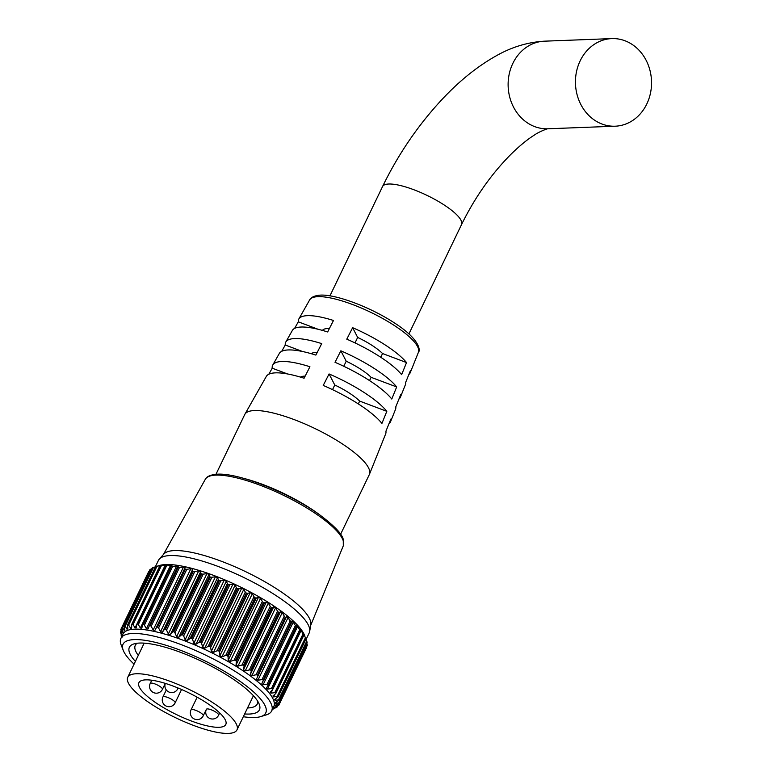 <?xml version="1.0" encoding="UTF-8"?>
<svg xmlns="http://www.w3.org/2000/svg" width="772" height="772" viewBox="0 0 772 772"><rect width="100%" height="100%" fill="white"/><g stroke="black" fill="none" stroke-linecap="round" stroke-linejoin="round"><path stroke-width="1.16" d="M243.305 716.725A79.188 20.487 -154.3 0 0 254.615 717.516A79.188 20.487 -154.3 0 0 260.772 716.59A79.188 20.487 -154.3 0 0 228.039 673.493A79.188 20.487 -154.3 0 0 134.203 639.602A79.188 20.487 -154.3 0 0 123.279 650.42A79.188 20.487 -154.3 0 0 134.077 664.152M123.279 650.42L121.136 644.929A83.665 21.645 25.7 0 1 120.895 638.386A83.665 21.645 25.7 0 1 132.678 633.503A83.665 21.645 25.7 0 1 222.413 663.843A83.665 21.645 25.7 0 1 271.667 710.944A83.665 21.645 25.7 0 1 266.398 714.843L260.772 716.59M135.399 661.401A72.153 18.663 25.7 0 1 133.932 643.906A72.153 18.663 25.7 0 1 139.549 643.057A72.153 18.663 25.7 0 1 208.43 664.673A72.153 18.663 25.7 0 1 259.218 704.199A72.153 18.663 25.7 0 1 249.26 714.061A72.153 18.663 25.7 0 1 244.627 713.965M247.522 707.972A67.675 17.505 -154.3 0 0 247.735 707.963A67.675 17.505 -154.3 0 0 257.269 704.016A67.675 17.505 -154.3 0 0 257.713 701.246M121.223 631.506L120.606 632.287M122.121 627.993L120.972 629.556M149.961 569.572L150.926 569.089L122.69 627.771L122.179 627.279L149.961 569.572A87.632 22.668 -154.3 0 0 149.922 569.611L122.14 627.327A87.632 22.668 25.7 0 1 122.179 627.279M152.345 567.874L153.425 567.478L125.18 626.16L124.562 625.59L152.345 567.874A87.632 22.668 -154.3 0 0 152.287 567.903L124.504 625.619A87.632 22.668 25.7 0 1 124.562 625.59M155.712 566.716L156.89 566.397L128.654 625.079L127.93 624.432L155.712 566.716A87.632 22.668 -154.3 0 0 155.635 566.735L127.853 624.452A87.632 22.668 25.7 0 1 127.93 624.432M160.016 566.108L161.29 565.866L133.045 624.548L132.244 623.824L160.016 566.108A87.632 22.668 -154.3 0 0 159.92 566.117L132.147 623.834A87.632 22.668 25.7 0 1 132.244 623.824M166.752 564.757L165.025 565.828L137.242 623.776M172.195 565.065L170.882 566.262L143.1 624.297M178.39 565.944L149.681 625.388M184.74 568.771L185.203 569.234L157.42 626.951L156.494 627.453L184.74 568.771L185.27 567.352L183.495 566.966L179.413 567.613L151.167 626.295L153.184 629.952L154.95 630.338L156.494 627.453M192.566 570.817L193.135 571.357L165.362 629.074L164.32 629.498L192.566 570.817L192.749 569.225L190.848 568.713L186.834 569.282L158.598 627.964L160.528 631.699L162.429 632.21L164.32 629.498M200.845 573.355L201.531 573.972L173.748 631.689L172.61 632.036L200.845 573.355L200.701 571.579L198.694 570.952L194.795 571.463L166.549 630.145L168.373 633.937L170.39 634.565L172.61 632.036M209.492 576.356L210.264 577.051L182.481 634.767L181.246 635.038L209.492 576.356L209.019 574.387L206.925 573.654L203.19 574.136L174.945 632.818L176.614 636.639L178.708 637.373L181.246 635.038M277.63 697.406L305.924 638.955A87.632 22.668 -154.3 0 0 305.886 638.878L278.113 696.595A87.632 22.668 25.7 0 1 278.152 696.672L274.62 699.586L275.015 700.32L278.518 699.837L306.754 641.156L305.973 639.042L278.132 696.894M274.62 699.586L275.015 700.32L275.768 698.756M304.921 636.234L304.612 635.443A83.665 21.645 25.7 0 0 245.718 589.615A83.665 21.645 25.7 0 0 165.864 564.544A83.665 21.645 25.7 0 0 159.35 565.529L155.847 566.638M305.336 637.325L305.876 638.724M278.711 700.696L307.14 642.314A87.632 22.668 -154.3 0 0 307.131 642.256L279.348 699.963A87.632 22.668 25.7 0 1 279.368 700.03L275.266 702.781L275.575 703.311L278.846 702.819L307.092 644.137L306.783 643.144M275.266 702.781L275.575 703.311L276.067 702.288M278.76 703.553L307.324 645.247A87.632 22.668 -154.3 0 0 307.333 645.189L279.551 702.906A87.632 22.668 25.7 0 1 279.551 702.964L274.909 705.511L278.152 705.328L279.097 703.369M274.909 705.511L275.45 705.222M306.387 646.646L306.494 647.66L278.731 705.357A87.632 22.668 25.7 0 1 278.692 705.425L273.539 707.75L276.434 707.355L276.936 706.293M271.667 710.944L273.761 706.612A83.665 21.645 -154.3 0 0 224.507 659.5A83.665 21.645 -154.3 0 0 134.762 629.17A83.665 21.645 -154.3 0 0 122.98 634.044L120.895 638.386M133.045 624.548L135.052 627.868L136.297 627.858L136.779 624.509M132.147 623.834L131.751 624.635L132.147 623.834M128.654 625.079L130.574 628.254L131.607 628.109L131.751 624.635M131.501 628.669L131.607 628.109M127.853 624.452L127.602 625.32L127.853 624.452M125.18 626.16L126.984 629.18L127.795 628.9L127.602 625.32M127.727 627.655L126.984 629.18L127.795 628.9M124.504 625.619L124.398 626.546L124.504 625.619M122.69 627.771L124.331 630.627L124.9 630.222L124.398 626.546M124.823 629.624L124.331 630.627L124.9 630.222M122.14 627.327L149.903 569.639M121.194 629.913L122.651 632.586L122.98 632.056L122.179 628.312M120.731 632.538L122.034 634.381L120.799 629.547A87.632 22.668 25.7 0 1 120.808 629.498M122.101 637.161L120.48 632.258A87.632 22.668 25.7 0 1 120.471 632.2M121.3 635.607L121.725 636.649M121.204 635.414L121.629 636.533L121.204 635.414A87.632 22.668 25.7 0 1 121.175 635.346M148.591 571.782L120.818 629.489L148.591 571.782M150.424 569.63L149.922 569.611M151.843 568.732L150.926 569.089M155.519 566.773L153.425 567.478M159.987 565.953L161.917 565.123L160.894 565.268L156.89 566.397M166.607 564.872L161.29 565.866M306.108 639.39L309.186 632.992A83.665 21.645 -154.3 0 0 309.678 631.428L310.798 624.741A81.764 21.153 -154.3 0 0 259.546 578.778A81.764 21.153 -154.3 0 0 174.472 550.581A81.764 21.153 -154.3 0 0 163.857 554.016L159.331 559.063A83.665 21.645 -154.3 0 0 158.414 560.424L155.326 566.841M309.678 631.428A83.665 21.645 -154.3 0 0 257.24 584.404A83.665 21.645 -154.3 0 0 170.187 555.551A83.665 21.645 -154.3 0 0 159.331 559.063M137.32 623.776A87.632 22.668 25.7 0 1 137.435 623.776L165.208 566.069A87.632 22.668 -154.3 0 0 165.092 566.059M143.312 624.278A87.632 22.668 25.7 0 1 143.438 624.297L171.22 566.58A87.632 22.668 -154.3 0 0 171.085 566.571M150.038 625.339A87.632 22.668 25.7 0 1 150.183 625.368L177.965 567.661A87.632 22.668 -154.3 0 0 177.821 567.632M157.42 626.951A87.632 22.668 25.7 0 1 157.585 626.989L185.357 569.273A87.632 22.668 -154.3 0 0 185.203 569.234M165.362 629.074A87.632 22.668 25.7 0 1 165.526 629.122L193.309 571.405A87.632 22.668 -154.3 0 0 193.135 571.357M173.748 631.689A87.632 22.668 25.7 0 1 173.932 631.747L201.704 574.03A87.632 22.668 -154.3 0 0 201.531 573.972M182.481 634.767A87.632 22.668 25.7 0 1 182.665 634.835L210.447 577.118A87.632 22.668 -154.3 0 0 210.264 577.051M219.412 580.621A87.632 22.668 -154.3 0 0 219.219 580.544L191.446 638.261A87.632 22.668 25.7 0 1 191.63 638.338L219.412 580.621L220.84 580.785L192.595 639.467L193.849 643.288L196.02 644.215L199.137 642.256L227.383 583.574L226.341 581.229L224.169 580.293L220.84 580.785M228.483 584.491A87.632 22.668 -154.3 0 0 228.3 584.414L200.517 642.121A87.632 22.668 25.7 0 1 200.71 642.207L228.483 584.491L229.863 584.674L201.617 643.365L202.621 647.148L204.792 648.152L208.15 646.386L236.396 587.704L235.113 585.157L232.941 584.153L229.863 584.674M237.544 588.689A87.632 22.668 -154.3 0 0 237.361 588.602L209.588 646.318A87.632 22.668 25.7 0 1 209.772 646.405L237.544 588.689L238.857 588.882L210.611 647.563L211.345 651.298L213.487 652.369L217.057 650.786L245.303 592.105L243.798 589.374L241.655 588.312L238.857 588.882M246.49 593.157A87.632 22.668 -154.3 0 0 246.307 593.06L218.534 650.767A87.632 22.668 25.7 0 1 218.708 650.864L246.49 593.157L247.715 593.35L219.47 652.031L219.895 655.689L221.979 656.808L225.742 655.399L253.988 596.717L252.299 593.813L250.215 592.693L247.715 593.35M255.185 597.827A87.632 22.668 -154.3 0 0 255.011 597.721L227.229 655.438A87.632 22.668 25.7 0 1 227.402 655.534L255.185 597.827L256.314 598.01L228.078 656.692L228.184 660.253L230.181 661.411L234.09 660.166L262.335 601.484L260.492 598.416L258.495 597.267L256.314 598.01M263.522 602.642A87.632 22.668 -154.3 0 0 263.358 602.546L235.576 660.253A87.632 22.668 25.7 0 1 235.75 660.359L263.522 602.642L264.545 602.816L236.309 661.498L236.078 664.943L237.969 666.12L241.983 665.03L270.229 606.348L268.28 603.135L266.388 601.957L264.545 602.816M271.397 607.545A87.632 22.668 -154.3 0 0 271.233 607.448L243.46 665.155A87.632 22.668 25.7 0 1 243.614 665.261L271.397 607.545L272.304 607.699L244.068 666.381L243.489 669.691L245.235 670.878L249.337 669.932L277.573 611.241L275.556 607.882L273.799 606.705L272.304 607.699M278.702 612.476A87.632 22.668 -154.3 0 0 278.557 612.37L250.775 670.086A87.632 22.668 25.7 0 1 250.919 670.183L278.702 612.476L279.483 612.582L251.247 671.273L250.321 674.438L251.913 675.606L256.034 674.786L284.279 616.104L282.224 612.621L280.632 611.453L279.483 612.582M285.341 617.349A87.632 22.668 -154.3 0 0 285.206 617.253L257.433 674.969A87.632 22.668 25.7 0 1 257.558 675.066L285.341 617.349L285.997 617.426L256.468 679.119L257.887 680.267L262.007 679.553L290.243 620.871L286.788 616.133L285.997 617.426M291.227 622.126A87.632 22.668 -154.3 0 0 291.121 622.029L263.339 679.746A87.632 22.668 25.7 0 1 263.455 679.842L291.227 622.126M296.294 626.739A87.632 22.668 -154.3 0 0 296.197 626.642L268.424 684.359A87.632 22.668 25.7 0 1 268.521 684.446L296.294 626.739M300.462 631.11A87.632 22.668 -154.3 0 0 300.385 631.023L272.613 688.74A87.632 22.668 25.7 0 1 272.69 688.827L300.462 631.11M303.685 635.202A87.632 22.668 -154.3 0 0 303.637 635.124L275.855 692.831A87.632 22.668 25.7 0 1 275.913 692.918L303.685 635.202M276.858 707.345L276.858 707.345A87.632 22.668 25.7 0 1 276.81 707.384L271.985 709.178M274.002 708.783L274.002 708.783A87.632 22.668 25.7 0 1 273.935 708.812L272.477 709.265M137.184 643.24A67.675 17.505 -154.3 0 0 135.293 645.315A67.675 17.505 -154.3 0 0 138.285 655.399M165.208 566.069L166.559 565.886L138.313 624.577L140.359 628.032L141.797 628.147L142.637 624.944M172.117 565.162L166.559 565.886M171.22 566.58L172.619 566.474L144.383 625.156L146.429 628.726L148.05 628.977L149.237 625.928M178.361 565.992L172.619 566.474M177.965 567.661L179.413 567.613M185.357 569.273L186.834 569.282M193.309 571.405L194.795 571.463M201.704 574.03L203.19 574.136M210.447 577.118L211.904 577.253L183.668 635.935L185.145 639.766L187.287 640.606L190.124 638.463L218.37 579.782L217.607 577.62L215.456 576.781L211.904 577.253M218.37 579.782L219.219 580.544M227.383 583.574L228.3 584.414M236.396 587.704L237.361 588.602M245.303 592.105L246.307 593.06M253.988 596.717L255.011 597.721M262.335 601.484L263.358 602.546M270.229 606.348L271.233 607.448M277.573 611.241L278.557 612.37M284.279 616.104L285.206 617.253M290.243 620.871L291.121 622.029M268.424 684.359L267.16 684.156L295.406 625.474L292.192 620.688L291.748 622.155M295.406 625.474L296.197 626.642M272.613 688.74L271.445 688.547L299.681 629.865L296.766 625.059L296.67 626.71M299.681 629.865L300.385 631.023M275.855 692.831L274.784 692.658L303.029 633.976L300.472 629.19L300.694 631.023M303.029 633.976L303.637 635.124M278.113 696.595L277.158 696.441L305.394 637.749L303.772 633.928L303.232 633.03L303.782 635.047M305.394 637.749L305.886 638.878M306.754 641.156L307.131 642.256M307.092 644.137L307.333 645.189M306.503 647.65L278.731 705.367L278.152 705.328L278.721 705.376M272.516 709.188L273.877 708.503M279.551 702.906L278.846 702.819M279.348 699.963L278.518 699.837M275.536 693.729L272.921 696.016L273.462 696.923L277.158 696.441M272.458 689.705L270.152 692.185L270.933 693.169L274.784 692.658M268.424 685.391L268.521 684.446L266.456 688.055L267.459 689.106L271.445 688.547M263.503 680.836L263.455 679.842L261.872 683.683L263.088 684.783L267.16 684.156M263.339 679.746L262.007 679.553M257.752 676.108L257.558 675.066M257.433 674.969L256.034 674.786M251.247 671.273L250.919 670.183M250.775 670.086L249.337 669.932M244.068 666.381L243.614 665.261M243.46 665.155L241.983 665.03M236.309 661.498L235.75 660.359M235.576 660.253L234.09 660.166M228.078 656.692L227.402 655.534M227.229 655.438L225.742 655.399M219.47 652.031L218.708 650.864M218.534 650.767L217.057 650.786M210.611 647.563L209.772 646.405M209.588 646.318L208.15 646.386M201.617 643.365L200.71 642.207M200.517 642.121L199.137 642.256M192.595 639.467L191.63 638.338M191.446 638.261L190.124 638.463M183.668 635.935L182.665 634.835M174.945 632.818L173.932 631.747M166.549 630.145L165.526 629.122M158.598 627.964L157.585 626.989M151.167 626.295L150.183 625.368M144.383 625.156L143.438 624.297M138.313 624.577L137.435 623.776M219.016 727.292A48.202 12.468 -154.3 0 0 225.8 724.483A48.202 12.468 -154.3 0 0 197.42 697.348A48.202 12.468 -154.3 0 0 145.715 679.862A48.202 12.468 -154.3 0 0 138.931 682.68A48.202 12.468 -154.3 0 0 167.312 709.815A48.202 12.468 -154.3 0 0 219.016 727.292M646.811 103.969A43.83 38.04 87.8 0 0 645.817 59.685A43.83 38.04 87.8 0 0 611.81 38.6A43.83 38.04 87.8 0 0 580.168 60.834A43.83 38.04 87.8 0 0 581.162 105.108A43.83 38.04 87.8 0 0 615.168 126.203A43.83 38.04 87.8 0 0 646.811 103.969M340.606 534.253L369.334 474.568A69.152 17.891 -154.3 0 0 369.45 474.278A69.152 17.891 -154.3 0 0 328.11 435.34A69.152 17.891 -154.3 0 0 254.442 410.55A69.152 17.891 -154.3 0 0 244.849 414.313A69.152 17.891 -154.3 0 0 244.705 414.583L215.977 474.269M136.287 673.763A60.612 15.681 -154.3 0 0 127.747 677.295A60.612 15.681 -154.3 0 0 163.432 711.427A60.612 15.681 -154.3 0 0 228.444 733.4A60.612 15.681 -154.3 0 0 236.985 729.868A60.612 15.681 -154.3 0 0 201.299 695.736A60.612 15.681 -154.3 0 0 136.287 673.763M309.63 299.941C309.553 299.864 311.135 295.811 320.361 295.126C335.965 294.209 369.856 307.024 393.247 322.165C421.097 339.767 420.238 351.106 418.414 352.293A60.37 15.623 -154.3 0 0 382.323 318.305A60.37 15.623 -154.3 0 0 318.006 296.66A60.37 15.623 -154.3 0 0 309.63 299.941L298.822 319.019A61.837 16 -154.3 0 1 307.401 315.661A61.837 16 -154.3 0 1 333.485 320.476L327.646 331.96A62.715 16.222 -154.3 0 0 301.061 327.029A62.715 16.222 -154.3 0 0 292.356 330.445L285.794 342.035A63.603 16.453 -154.3 0 1 294.615 338.57A63.603 16.453 -154.3 0 1 321.712 343.617L315.864 355.091A64.481 16.685 -154.3 0 0 288.265 349.948A64.481 16.685 -154.3 0 0 279.319 353.451L272.757 365.04A65.369 16.916 -154.3 0 1 281.828 361.489A65.369 16.916 -154.3 0 1 309.929 366.748L304.081 378.232A66.247 17.138 -154.3 0 0 275.479 372.857A66.247 17.138 -154.3 0 0 266.292 376.456L244.849 414.313M272.757 365.04A65.369 16.916 -154.3 0 0 272.217 368.196L268.83 374.217M285.794 342.035A63.603 16.453 -154.3 0 0 285.254 345.007L281.712 351.318M298.822 319.019A61.837 16 -154.3 0 0 298.291 321.827L294.595 328.409M369.45 474.278L385.662 433.912A66.247 17.138 -154.3 0 0 385.942 431.201L390.835 419.099A65.369 16.916 -154.3 0 1 390.545 421.724A65.369 16.916 -154.3 0 1 388.953 423.751M390.545 421.724L395.515 409.363A64.481 16.685 -154.3 0 0 395.795 406.825L400.687 394.724A63.603 16.453 -154.3 0 1 400.398 397.184A63.603 16.453 -154.3 0 1 398.912 399.105M400.398 397.184L405.358 384.823A62.715 16.222 -154.3 0 0 405.647 382.439L410.54 370.338A61.837 16 -154.3 0 1 410.25 372.644A61.837 16 -154.3 0 1 408.88 374.459M406.526 362.56L401.633 374.661A62.715 16.222 -154.3 0 0 346.782 339.169L352.63 327.685A61.837 16 -154.3 0 1 406.526 362.56L382.555 353.537A35.599 9.206 25.7 0 0 357.658 337.432L352.63 327.685M396.673 386.936L391.78 399.037A64.481 16.685 -154.3 0 0 335.009 362.3L340.848 350.816A63.603 16.453 -154.3 0 1 396.673 386.936L371.11 377.325A35.599 9.206 25.7 0 0 346.213 361.209L340.848 350.816M386.82 411.322L381.928 423.423A66.247 17.138 -154.3 0 0 323.227 385.431L329.075 373.957A65.369 16.916 -154.3 0 1 386.82 411.322L359.665 401.102A35.599 9.206 25.7 0 0 334.768 384.996L329.075 373.957M320.004 515.059A69.152 17.891 -154.3 0 0 243.817 478.399M355.023 342.903L357.658 337.432M380.76 357.272L382.555 353.537M343.772 366.275L346.213 361.209M369.537 380.596L371.11 377.325M332.529 389.648L334.768 384.996M358.314 403.92L359.665 401.102M318.074 329.268L298.291 321.827M322.474 330.416A35.599 9.206 25.7 0 1 329.354 328.602M302.547 351.521L285.254 345.007M311.396 353.74A35.599 9.206 25.7 0 1 317.263 352.35M287.541 373.957L272.217 368.196M300.462 377.112A35.599 9.206 25.7 0 1 305.152 376.118M215.938 475.127A76.602 19.821 -154.3 0 0 205.294 479.315C205.516 478.775 207.012 474.944 217.357 474.191C238.693 472.725 289.867 493.173 319.434 514.654C334.102 525.607 342.044 533.848 343.26 539.396L343.318 545.746A76.602 19.821 -154.3 0 0 297.596 502.62A76.602 19.821 -154.3 0 0 215.938 475.127M121.069 630.936L120.48 632.143L121.069 630.956M277.476 706.071L276.887 707.287L277.495 706.062M274.6 694.559L273.462 696.923M301.244 630.174L270.933 693.169M297.77 626.111L267.459 689.106M296.583 626.883L268.656 684.918M293.408 621.798L263.088 684.783M291.71 622.242L263.599 680.643M288.197 617.282L257.887 680.267M286.788 616.133L256.468 679.119M282.224 612.621L251.913 675.606M280.632 611.453L250.321 674.438M275.556 607.882L245.235 670.878M273.799 606.705L243.489 669.691M268.28 603.135L237.969 666.12M266.388 601.957L236.078 664.943M260.492 598.416L230.181 661.411M258.495 597.267L228.184 660.253M252.299 593.813L221.979 656.808M250.215 592.693L219.895 655.689M243.798 589.374L213.487 652.369M241.655 588.312L211.345 651.298M235.113 585.157L204.792 648.152M232.941 584.153L202.621 647.148M226.341 581.229L196.02 644.215M224.169 580.293L193.849 643.288M217.607 577.62L187.287 640.606M215.456 576.781L185.145 639.766M209.019 574.387L178.708 637.373M206.925 573.654L176.614 636.639M200.701 571.579L170.39 634.565M198.694 570.952L168.373 633.937M192.749 569.225L162.429 632.21M190.848 568.713L160.528 631.699M185.27 567.352L154.95 630.338M183.495 566.966L153.184 629.952M149.334 625.716L177.435 567.333M176.749 565.741L146.429 628.726M142.868 624.461L170.795 566.445M170.68 565.036L140.359 628.032M165.372 564.882L135.052 627.868M131.694 625.938L130.574 628.254M162.429 689.357A6.784 6.784 0 0 1 156.581 693.188A6.784 6.784 0 0 1 150.212 683.481A6.784 1.756 25.7 0 1 151.167 683.085A6.784 1.756 25.7 0 1 159.688 686.289A6.784 1.756 25.7 0 1 162.429 689.357L165.305 683.384M203.248 715.769A6.784 6.784 0 0 1 197.4 719.61A6.784 6.784 0 0 1 191.031 709.893A6.784 1.756 25.7 0 1 191.987 709.497A6.784 1.756 25.7 0 1 200.508 712.701A6.784 1.756 25.7 0 1 203.248 715.769L206.394 709.304A6.784 1.756 25.7 0 1 207.35 708.908A6.784 1.756 25.7 0 1 215.87 712.122A6.784 1.756 25.7 0 1 218.611 715.19L219.702 712.923M547.995 128.77C547.155 128.577 538.335 132.137 534.591 134.936C527.382 139.404 519.402 145.966 510.62 154.622C491.117 174.356 474.751 197.68 461.531 224.584A43.83 11.339 25.7 0 0 443.803 204.744A43.83 11.339 25.7 0 0 388.712 184.016A43.83 11.339 25.7 0 0 382.545 186.563C398.352 154.053 418.279 124.9 442.337 99.115C459.523 80.78 477.424 66.382 496.049 55.922C511.489 47.102 527.633 42.19 544.492 41.177A43.83 38.04 87.8 0 0 512.84 63.41A43.83 38.04 87.8 0 0 527.807 123.124A43.83 38.04 87.8 0 0 547.84 128.779L615.168 126.203M177.502 687.784A6.784 1.756 25.7 0 1 177.782 688.769L178.139 688.035M175.138 702.858A6.784 6.784 0 0 1 169.29 706.698A6.784 6.784 0 0 1 162.921 696.981A6.784 1.756 25.7 0 1 163.876 696.585A6.784 1.756 25.7 0 1 172.397 699.789A6.784 1.756 25.7 0 1 175.138 702.858L181.565 689.492M121.706 636.707L121.455 636.06M205.294 479.315L163.423 554.508M343.318 545.746L310.691 625.388M307.314 645.276L279.532 703.002M307.15 642.381L279.348 700.156M303.811 635.298L275.913 693.275M300.684 631.216L272.709 689.348M296.641 626.825L268.579 685.15M291.729 622.203L263.561 680.74M177.454 567.295L149.285 625.822M170.795 566.358L142.733 624.673M164.88 565.953L136.905 624.075M159.765 566.088L131.867 624.056M155.529 566.744L127.689 624.606M152.229 567.941L124.427 625.706M150.212 683.481L151.775 680.228M191.031 709.893L197.15 697.193M206.394 709.304A6.784 6.784 0 0 0 212.763 719.021A6.784 6.784 0 0 0 218.611 715.19M382.545 186.563L329.943 295.859M544.492 41.177L611.81 38.6M144.181 643.144L127.747 677.295M418.414 352.293L410.25 372.644M253.419 695.717L236.985 729.868M461.531 224.584L408.938 333.88M165.343 683.403A6.784 6.784 0 0 0 171.934 692.6A6.784 6.784 0 0 0 177.782 688.769M162.921 696.981L166.298 689.956"/></g></svg>
